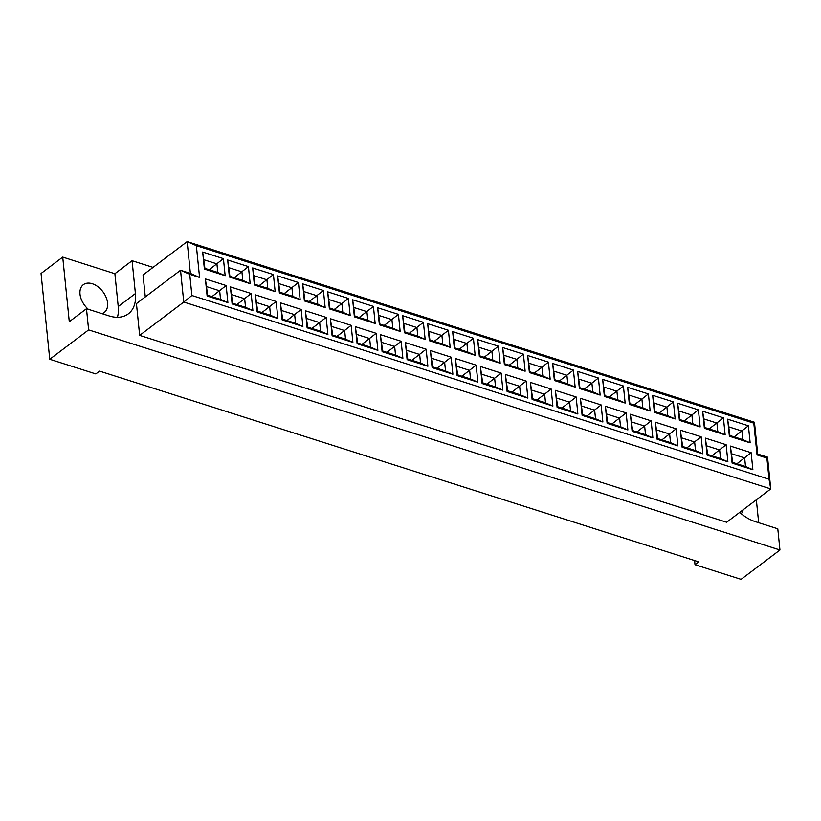 <?xml version="1.0" encoding="UTF-8"?>
<svg xmlns="http://www.w3.org/2000/svg" width="821" height="821" viewBox="0 0 821 821"><rect width="100%" height="100%" fill="white"/><g stroke="black" fill="none" stroke-linecap="round" stroke-linejoin="round"><path stroke-width="1.23" d="M88.309 309.291A17.364 11.381 -127.1 0 1 83.321 284.702A17.364 11.381 -127.1 0 1 92.291 283.738A17.364 11.381 -127.1 0 1 106.073 297.233A17.364 11.381 -127.1 0 1 104.267 312.411A17.364 11.381 -127.1 0 1 101.907 313.622M117.424 317.275A37.212 24.394 52.9 0 0 118.224 306.541L114.889 273.711L62.724 257.106L41.05 273.496L49.763 359.27L95.821 373.935L99.567 371.113L698.763 561.872L695.018 564.704L741.086 579.369L779.95 549.988L777.795 528.806L755.166 521.592A37.212 24.394 52.9 0 1 739.7 512.396M694.597 560.548L695.018 564.704M758.666 522.71L756.346 499.815M741.25 513.73A17.364 11.381 52.9 0 0 743.159 509.779M62.724 257.106L69.292 321.709L86.482 308.706L109.121 315.921A37.212 24.394 52.9 0 0 128.333 313.838A37.212 24.394 52.9 0 0 135.414 293.549L132.078 260.719L153.065 267.4M86.482 308.706L88.627 329.888L779.95 549.988M191.888 295.488L769.031 479.238L766.886 458.056L757.044 454.916L753.811 423.154L196.352 245.674L199.575 277.447L189.733 274.306L191.888 295.488L183.76 302.046L180.538 270.273L136.44 303.606L139.662 335.379L726.657 522.259L770.755 488.916L183.76 302.046L139.662 335.379M189.733 274.306L180.538 270.273L190.38 273.403L187.157 241.631L143.049 274.973L145.286 296.925M88.627 329.888L49.763 359.27M114.889 273.711L132.078 260.719M196.352 245.674L187.157 241.631L754.458 422.251L757.691 454.013L767.532 457.153L770.755 488.916L769.031 479.238M730.382 446.07L751.143 452.689L752.878 469.735L732.116 463.126L730.382 446.07L732.63 462.397L745.519 466.502L744.647 457.923L731.757 453.818M727.652 419.172L748.413 425.791L750.148 442.837L729.376 436.228L727.652 419.172L729.9 435.499L742.789 439.604L741.917 431.025L729.027 426.92M705.383 438.116L726.144 444.725L727.878 461.771L707.117 455.162L705.383 438.116L707.63 454.444L720.52 458.549L719.648 449.97L706.758 445.865M702.653 411.218L723.414 417.827L725.148 434.873L704.377 428.264L702.653 411.218L704.9 427.546L717.79 431.651L716.918 423.072L704.028 418.967M680.383 430.153L701.144 436.772L702.879 453.818L682.118 447.209L680.383 430.153L682.631 446.48L695.52 450.585L694.648 442.006L681.758 437.901M677.653 403.255L698.414 409.864L700.149 426.92L679.378 420.311L677.653 403.255L679.901 419.582L692.791 423.687L691.918 415.108L679.029 411.003M655.384 422.199L676.145 428.808L677.879 445.854L657.118 439.245L655.384 422.199L657.631 438.527L670.521 442.632L669.649 434.052L656.759 429.947M652.654 395.301L673.415 401.91L675.149 418.956L654.378 412.347L652.654 395.301L654.901 411.629L667.791 415.734L666.919 407.154L654.029 403.049M630.384 414.236L651.145 420.845L652.88 437.901L632.119 431.292L630.384 414.236L632.632 430.563L645.522 434.668L644.649 426.089L631.76 421.984M627.655 387.338L648.416 393.947L650.15 411.003L629.379 404.394L627.655 387.338L629.902 403.665L642.792 407.77L641.919 399.191L629.03 395.086M605.385 406.282L626.146 412.891L627.88 429.937L607.119 423.328L605.385 406.282L607.632 422.61L620.522 426.715L619.65 418.135L606.76 414.03M602.655 379.384L623.416 385.993L625.15 403.039L604.379 396.43L602.655 379.384L604.903 395.712L617.792 399.817L616.92 391.237L604.03 387.132M580.385 398.318L601.146 404.927L602.881 421.984L582.12 415.375L580.385 398.318L582.633 414.646L595.523 418.751L594.65 410.172L581.761 406.067M577.656 371.42L598.417 378.029L600.151 395.086L579.38 388.466L577.656 371.42L579.903 387.748L592.793 391.853L591.92 383.274L579.031 379.169M555.386 390.365L576.147 396.974L577.881 414.02L557.12 407.411L555.386 390.365L557.633 406.693L570.523 410.798L569.651 402.218L556.761 398.113M552.656 363.467L573.417 370.076L575.152 387.122L554.38 380.513L552.656 363.467L554.904 379.795L567.793 383.9L566.921 375.32L554.031 371.215M530.387 382.401L551.148 389.01L552.882 406.067L532.121 399.447L530.387 382.401L532.634 398.729L545.524 402.834L544.651 394.254L531.762 390.149M527.657 355.503L548.418 362.112L550.152 379.169L529.381 372.549L527.657 355.503L529.904 371.831L542.794 375.936L541.922 367.356L529.032 363.251M505.387 374.448L526.148 381.057L527.882 398.103L507.121 391.494L505.387 374.448L507.635 390.775L520.524 394.88L519.652 386.301L506.762 382.196M502.657 347.54L523.418 354.159L525.153 371.205L504.381 364.596L502.657 347.54L504.905 363.867L517.794 367.972L516.922 359.403L504.032 355.298M480.388 366.484L501.149 373.093L502.883 390.149L482.122 383.53L480.388 366.484L482.635 382.812L495.525 386.917L494.653 378.337L481.763 374.232M477.658 339.586L498.419 346.195L500.153 363.251L479.382 356.632L477.658 339.586L479.905 355.914L492.795 360.019L491.923 351.439L479.033 347.334M455.388 358.52L476.149 365.14L477.884 382.186L457.123 375.577L455.388 358.52L457.636 374.848L470.525 378.953L469.653 370.384L456.763 366.279M452.658 331.622L473.419 338.242L475.154 355.288L454.382 348.679L452.658 331.622L454.906 347.95L467.796 352.055L466.923 343.486L454.034 339.381M430.389 350.567L451.15 357.176L452.884 374.232L432.123 367.613L430.389 350.567L432.636 366.895L445.526 371L444.654 362.42L431.764 358.315M427.659 323.669L448.42 330.278L450.154 347.334L429.383 340.715L427.659 323.669L429.906 339.997L442.796 344.102L441.924 335.522L429.034 331.417M405.389 342.603L426.161 349.223L427.885 366.269L407.124 359.66L405.389 342.603L407.637 358.931L420.526 363.036L419.654 354.467L406.764 350.362M402.659 315.705L423.42 322.325L425.155 339.371L404.384 332.762L402.659 315.705L404.907 332.033L417.797 336.138L416.924 327.558L404.035 323.453M380.39 334.65L401.161 341.259L402.885 358.315L382.124 351.696L380.39 334.65L382.637 350.978L395.527 355.083L394.665 346.503L381.765 342.398M377.66 307.752L398.421 314.361L400.155 331.407L379.384 324.798L377.66 307.752L379.907 324.079L392.797 328.184L391.925 319.605L379.035 315.5M355.39 326.686L376.162 333.305L377.886 350.351L357.125 343.742L355.39 326.686L357.638 343.014L370.528 347.119L369.666 338.539L356.766 334.434M352.661 299.788L373.422 306.397L375.156 323.453L354.385 316.844L352.661 299.788L354.908 316.116L367.798 320.221L366.925 311.641L354.036 307.536M330.391 318.733L351.162 325.342L352.886 342.388L332.125 335.779L330.391 318.733L332.638 335.06L345.528 339.165L344.666 330.586L331.766 326.481M327.661 291.835L348.422 298.444L350.157 315.49L329.385 308.881L327.661 291.835L329.909 308.162L342.798 312.267L341.926 303.688L329.036 299.583M305.391 310.769L326.163 317.388L327.887 334.434L307.126 327.825L305.391 310.769L307.639 327.097L320.529 331.202L319.667 322.622L306.767 318.517M302.662 283.871L323.423 290.48L325.157 307.536L304.386 300.927L302.662 283.871L304.909 300.199L317.799 304.304L316.927 295.724L304.037 291.619M280.392 302.816L301.163 309.425L302.887 326.471L282.126 319.862L280.392 302.816L282.64 319.143L295.529 323.248L294.667 314.669L281.767 310.564M277.662 275.918L298.423 282.527L300.158 299.573L279.397 292.964L277.662 275.918L279.91 292.245L292.799 296.35L291.927 287.771L279.037 283.666M255.393 294.852L276.164 301.461L277.888 318.517L257.127 311.908L255.393 294.852L257.64 311.18L270.53 315.285L269.668 306.705L256.768 302.6M252.663 267.954L273.424 274.563L275.158 291.619L254.397 285.01L252.663 267.954L254.91 284.282L267.8 288.387L266.928 279.807L254.038 275.702M230.393 286.898L251.164 293.508L252.889 310.554L232.127 303.944L230.393 286.898L232.641 303.226L245.53 307.331L244.668 298.752L231.768 294.647M227.663 260L248.424 266.609L250.159 283.656L229.398 277.046L227.663 260L229.911 276.328L242.8 280.433L241.928 271.854L229.038 267.749M205.394 278.935L226.165 285.544L227.889 302.6L207.128 295.991L205.394 278.935L207.641 295.262L220.531 299.367L219.669 290.788L206.769 286.683M202.664 252.037L223.425 258.646L225.159 275.702L204.398 269.083L202.664 252.037L204.911 268.364L217.801 272.469L216.929 263.89L204.039 259.785M209.201 269.729L223.425 258.646M204.911 268.364L204.398 269.083M217.801 272.469L225.159 275.702M211.941 296.627L226.165 285.544M234.201 277.693L248.424 266.609M236.941 304.591L251.164 293.508M259.2 285.646L273.424 274.563M261.94 312.544L276.164 301.461M284.199 293.61L298.423 282.527M286.94 320.508L301.163 309.425M309.199 301.564L323.423 290.48M311.939 328.472L326.163 317.388M334.198 309.527L348.422 298.444M336.938 336.425L351.162 325.342M359.198 317.491L373.422 306.397M361.938 344.389L376.162 333.305M384.197 325.444L398.421 314.361M386.937 352.342L401.161 341.259M409.197 333.408L423.42 322.325M411.937 360.306L426.161 349.223M434.196 341.362L448.42 330.278M436.936 368.26L451.15 357.176M459.196 349.325L473.419 338.242M461.936 376.223L476.149 365.14M484.195 357.279L498.419 346.195M486.935 384.177L501.149 373.093M509.194 365.242L523.418 354.159M511.935 392.14L526.148 381.057M534.194 373.196L548.418 362.112M536.934 400.094L551.148 389.01M559.193 381.16L573.417 370.076M561.933 408.058L576.147 396.974M584.193 389.113L598.417 378.029M586.933 416.011L601.146 404.927M609.192 397.077L623.416 385.993M611.922 423.975L626.146 412.891M634.192 405.03L648.416 393.947M636.922 431.928L651.145 420.845M659.191 412.994L673.415 401.91M661.921 439.892L676.145 428.808M684.191 420.947L698.414 409.864M686.92 447.856L701.144 436.772M709.19 428.911L723.414 417.827M711.92 455.809L726.144 444.725M734.19 436.875L748.413 425.791M736.919 463.773L751.143 452.689M207.641 295.262L207.128 295.991M220.531 299.367L227.889 302.6M229.911 276.328L229.398 277.046M242.8 280.433L250.159 283.656M232.641 303.226L232.127 303.944M245.53 307.331L252.889 310.554M254.91 284.282L254.397 285.01M267.8 288.387L275.158 291.619M257.64 311.18L257.127 311.908M270.53 315.285L277.888 318.517M279.91 292.245L279.397 292.964M292.799 296.35L300.158 299.573M282.64 319.143L282.126 319.862M295.529 323.248L302.887 326.471M304.909 300.199L304.386 300.927M317.799 304.304L325.157 307.536M307.639 327.097L307.126 327.825M320.529 331.202L327.887 334.434M329.909 308.162L329.385 308.881M342.798 312.267L350.157 315.49M332.638 335.06L332.125 335.779M345.528 339.165L352.886 342.388M354.908 316.116L354.385 316.844M367.798 320.221L375.156 323.453M357.638 343.014L357.125 343.742M370.528 347.119L377.886 350.351M379.907 324.079L379.384 324.798M392.797 328.184L400.155 331.407M382.637 350.978L382.124 351.696M395.527 355.083L402.885 358.315M404.907 332.033L404.384 332.762M417.797 336.138L425.155 339.371M407.637 358.931L407.124 359.66M420.526 363.036L427.885 366.269M429.906 339.997L429.383 340.715M442.796 344.102L450.154 347.334M432.636 366.895L432.123 367.613M445.526 371L452.884 374.232M454.906 347.95L454.382 348.679M467.796 352.055L475.154 355.288M457.636 374.848L457.123 375.577M470.525 378.953L477.884 382.186M479.905 355.914L479.382 356.632M492.795 360.019L500.153 363.251M482.635 382.812L482.122 383.53M495.525 386.917L502.883 390.149M504.905 363.867L504.381 364.596M517.794 367.972L525.153 371.205M507.635 390.775L507.121 391.494M520.524 394.88L527.882 398.103M529.904 371.831L529.381 372.549M542.794 375.936L550.152 379.169M532.634 398.729L532.121 399.447M545.524 402.834L552.882 406.067M554.904 379.795L554.38 380.513M567.793 383.9L575.152 387.122M557.633 406.693L557.12 407.411M570.523 410.798L577.881 414.02M579.903 387.748L579.38 388.466M592.793 391.853L600.151 395.086M582.633 414.646L582.12 415.375M595.523 418.751L602.881 421.984M604.903 395.712L604.379 396.43M617.792 399.817L625.15 403.039M607.632 422.61L607.119 423.328M620.522 426.715L627.88 429.937M629.902 403.665L629.379 404.394M642.792 407.77L650.15 411.003M632.632 430.563L632.119 431.292M645.522 434.668L652.88 437.901M654.901 411.629L654.378 412.347M667.791 415.734L675.149 418.956M657.631 438.527L657.118 439.245M670.521 442.632L677.879 445.854M679.901 419.582L679.378 420.311M692.791 423.687L700.149 426.92M682.631 446.48L682.118 447.209M695.52 450.585L702.879 453.818M704.9 427.546L704.377 428.264M717.79 431.651L725.148 434.873M707.63 454.444L707.117 455.162M720.52 458.549L727.878 461.771M729.9 435.499L729.376 436.228M742.789 439.604L750.148 442.837M732.63 462.397L732.116 463.126M745.519 466.502L752.878 469.735M190.38 273.403L199.575 277.447M766.886 458.056L767.532 457.153M757.044 454.916L757.691 454.013M754.458 422.251L753.811 423.154M118.224 306.541L135.414 293.549"/></g></svg>

